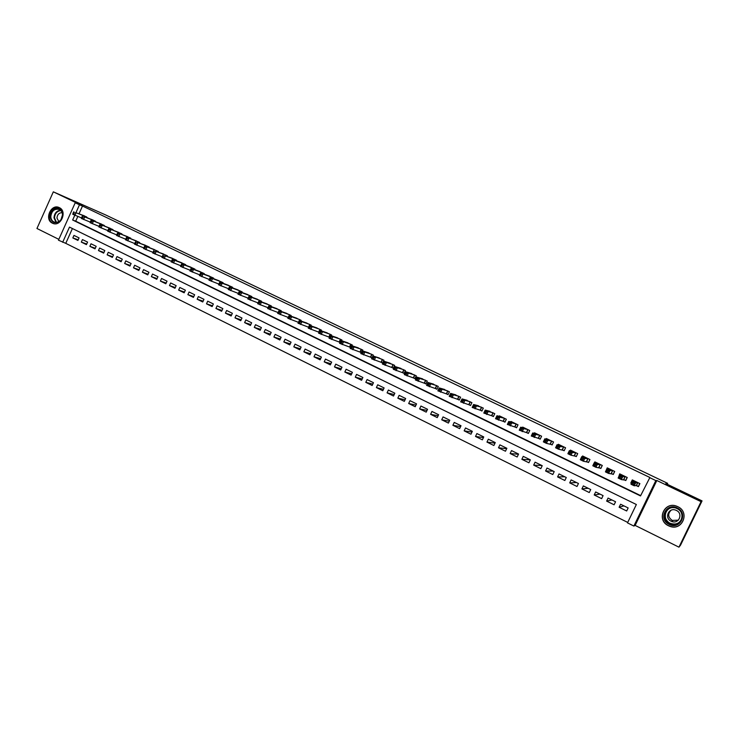 <?xml version="1.0" encoding="UTF-8"?>
<svg xmlns="http://www.w3.org/2000/svg" width="739" height="739" viewBox="0 0 739 739"><rect width="100%" height="100%" fill="white"/><g stroke="black" fill="none" stroke-linecap="round" stroke-linejoin="round"><path stroke-width="1.11" d="M52.367 223.15L52.626 223.27C60.764 227.279 67.646 211.197 59.314 207.641L59.166 207.567C51.028 203.456 44.035 219.52 52.367 223.15M668.509 525.762L669.636 526.242C682.245 531.489 690.309 512.118 677.765 506.677L677.118 506.381C664.463 500.617 655.816 520.117 668.509 525.762M72.404 228.545L65.762 243.353L58.455 240.193L75.221 202.763L79.479 204.795L76.006 212.546M667.215 484.248L667.65 483.343L105.418 214.837L53.328 191.835L36.95 228.49L58.834 239.353M667.65 483.343L665.839 483.592L702.05 500.894L680.545 545.142L678.956 547.165L701.062 501.661L656.832 480.507L655.835 480.581L633.868 526.057L627.494 522.889L636.362 504.515L69.475 227.104L62.667 242.29M656.832 480.507L635.134 525.411L678.956 547.165M635.134 525.411L633.868 526.057M65.762 243.353L627.716 522.418M702.05 500.894L701.062 501.661M87.987 218.033L82.99 215.308M96.55 222.162L91.516 219.418M105.169 226.328L100.107 223.566M113.852 230.522L108.753 227.732M122.591 234.743L117.464 231.935M131.385 239.002L126.23 236.166M140.253 243.279L135.052 240.424M149.176 247.593L149.37 247.168L143.948 244.711M158.155 251.934L158.358 251.5L152.899 249.025M167.208 256.313L167.411 255.86L161.906 253.375M176.316 260.71L176.529 260.257L170.986 257.754M185.489 265.153L185.701 264.682L180.122 262.16M194.736 269.615L194.948 269.135L189.332 266.603M204.038 274.114L204.26 273.624L198.597 271.074M213.405 278.649L213.636 278.15L207.936 275.582M222.845 283.213L223.086 282.695L217.34 280.118M232.351 287.813L232.6 287.286L226.808 284.681M241.93 292.45L242.18 291.905L236.341 289.291M251.565 297.115L251.823 296.551L245.948 293.919M261.283 301.817L261.551 301.235L255.629 298.593M271.065 306.546L271.342 305.955L265.375 303.295M280.922 311.322L281.199 310.713L275.194 308.034M290.843 316.126L291.138 315.498L285.078 312.809M300.838 320.975L301.142 320.32L295.037 317.613M310.916 325.853L311.221 325.178L305.078 322.463M321.059 330.767L321.382 330.074L315.183 327.34M331.275 335.728L331.617 335.007L325.363 332.254M341.575 340.725L341.926 339.977L335.626 337.206M351.949 345.75L352.309 344.984L345.963 342.203M362.396 350.831L362.775 350.027L356.374 347.228M382.7 362.886L371.569 358.794L373.315 355.108L366.867 352.3M380.761 362.138L382.626 363.034L383.938 360.226L377.435 357.399M391.448 367.301L393.324 368.207L394.644 365.38L388.086 362.553M402.21 372.502L404.104 373.417L405.425 370.581L398.82 367.736M413.055 377.74L414.967 378.664L416.297 375.818L409.628 372.964M423.992 383.024L425.913 383.947L427.253 381.102L420.528 378.229M435.003 388.344L436.943 389.277L438.292 386.423L431.511 383.541M446.107 393.711L448.056 394.654L449.414 391.781L442.569 388.89M457.293 399.115L459.261 400.067L460.619 397.185L453.718 394.284M468.572 404.566L470.549 405.517L471.916 402.626L464.951 399.725M479.934 410.053L481.93 411.023L483.306 408.113L476.276 405.203M491.389 415.586L493.403 416.556L494.779 413.646L487.685 410.736M502.926 421.165L504.959 422.145L506.344 419.225L499.398 415.872L499.185 416.306M514.566 426.791L516.607 427.779L518.002 424.842L511 421.461L510.778 421.923M526.288 432.454L528.357 433.451L529.752 430.504L522.695 427.096L522.455 427.595M538.112 438.162L540.191 439.169L541.604 436.213L534.482 432.786L534.232 433.313M550.028 443.927L552.125 444.933L553.539 441.968L546.361 438.513L546.093 439.086M562.046 449.728L564.153 450.753L565.575 447.769L558.342 444.287L558.047 444.906M574.157 455.584L576.281 456.61L577.713 453.617L570.416 450.106L570.092 450.79M586.36 461.478L588.512 462.512L589.944 459.519L582.591 455.972L582.23 456.72M598.673 467.427L600.835 468.471L602.276 465.459L594.867 461.884L594.47 462.725M611.079 473.422L613.259 474.475L614.719 471.454L607.246 467.852L605.888 470.919M623.587 479.472L625.794 480.535L627.254 477.496L619.716 473.865L618.617 477.061M623.965 505.882L619.125 507.259L626.681 510.982L628.141 507.942L620.584 504.229L619.125 507.259M611.947 499.98L606.617 501.088L614.109 504.783L615.569 501.753L608.068 498.068L606.617 501.088M600.031 494.114L594.211 494.973L601.638 498.64L603.089 495.62L595.652 491.962L594.211 494.973M588.207 488.303L581.907 488.913L589.279 492.543L590.72 489.541L583.348 485.911L581.907 488.913M576.466 482.53L569.704 482.89L577.011 486.493L578.452 483.5L571.136 479.907L569.704 482.89M564.827 476.803L557.594 476.923L564.845 480.498L566.277 477.514L559.017 473.948L557.594 476.923M553.271 471.122L545.585 471.002L552.781 474.549L554.204 471.574L546.999 468.036L545.585 471.002M541.807 465.487L533.678 465.127L540.809 468.646L542.223 465.69L535.082 462.18L533.678 465.127M530.325 459.88L521.854 459.307L528.939 462.79L530.343 459.843L523.258 456.36L521.854 459.307M518.445 454.273L510.132 453.524L517.161 456.988L518.556 454.051L511.527 450.587L510.132 453.524M506.677 448.684L498.502 447.788L505.467 451.224L506.862 448.296L499.887 444.869L498.502 447.788M495.01 443.123L486.964 442.098L493.874 445.506L495.259 442.587L488.34 439.188L486.964 442.098M483.435 437.59L475.519 436.453L482.373 439.834L483.749 436.934L476.886 433.553L475.519 436.453M471.962 432.093L464.157 430.855L470.965 434.209L472.332 431.317L465.524 427.964L464.157 430.855M460.591 426.625L452.887 425.304L459.64 428.629L461.007 425.747L454.245 422.422L452.887 425.304M449.303 421.184L441.71 419.789L448.407 423.087L449.765 420.214L443.058 416.916L441.71 419.789M438.116 415.78L430.606 414.32L437.257 417.59L438.606 414.727L431.955 411.457L430.606 414.32M427.013 410.413L419.604 408.889L426.2 412.14L427.539 409.286L420.934 406.044L419.604 408.889M415.992 405.074L408.676 403.503L415.216 406.727L416.556 403.882L410.006 400.667L408.676 403.503M405.074 399.771L397.831 398.155L404.325 401.36L405.656 398.524L399.152 395.328L397.831 398.155M394.229 394.515L387.07 392.852L393.517 396.03L394.838 393.203L388.391 390.035L387.07 392.852M383.467 389.287L376.391 387.587L382.793 390.737L384.104 387.929L377.703 384.779L376.391 387.587M372.798 384.086L365.796 382.359L372.142 385.49L373.454 382.691L367.098 379.56L365.796 382.359M362.212 378.931L355.274 377.176L361.583 380.28L362.886 377.49L356.577 374.387L355.274 377.176M351.699 373.814L344.836 372.031L351.09 375.116L352.392 372.327L346.129 369.251L344.836 372.031M341.27 368.724L334.481 366.923L340.688 369.98L341.972 367.209L335.765 364.151L334.481 366.923M330.915 363.68L324.199 361.851L330.351 364.89L331.635 362.119L325.474 359.089L324.199 361.851M320.643 358.664L313.992 356.817L320.107 359.838L321.382 357.076L315.257 354.064L313.992 356.817M310.454 353.685L303.858 351.819L309.927 354.812L311.193 352.069L305.124 349.085L303.858 351.819M300.33 348.743L293.799 346.868L299.822 349.833L301.087 347.099L295.064 344.134L293.799 346.868M290.288 343.829L283.813 341.945L289.799 344.891L291.055 342.166L285.069 339.219L283.813 341.945M280.321 338.952L273.901 337.058L279.841 339.986L281.097 337.27L275.157 334.342L273.901 337.058M270.419 334.111L264.063 332.208L269.957 335.109L271.204 332.402L265.31 329.502L264.063 332.208M260.599 329.308L254.299 327.386L260.146 330.278L261.394 327.58L255.537 324.698L254.299 327.386M250.844 324.532L244.6 322.61L250.41 325.474L251.648 322.786L245.838 319.922L244.6 322.61M241.163 319.793L234.974 317.862L240.748 320.708L241.976 318.029L236.203 315.193L234.974 317.862M231.556 315.082L225.423 313.151L231.141 315.978L232.369 313.299L226.642 310.482L225.423 313.151M222.014 310.408L215.927 308.477L221.617 311.276L222.836 308.616L217.146 305.817L215.927 308.477M212.536 305.761L206.504 303.831L212.148 306.611L213.368 303.96L207.714 301.179L206.504 303.831M203.133 301.152L197.156 299.221L202.754 301.983L203.964 299.332L198.357 296.579L197.156 299.221M193.794 296.579L187.863 294.639L193.433 297.383L194.634 294.741L189.064 292.007L187.863 294.639M184.528 292.025L178.644 290.094L184.168 292.81L185.369 290.187L179.836 287.471L178.644 290.094M175.319 287.517L169.48 285.577L174.967 288.284L176.159 285.66L170.672 282.963L169.48 285.577M166.183 283.028L160.391 281.088L165.841 283.776L167.023 281.171L161.573 278.483L160.391 281.088M157.102 278.575L151.356 276.635L156.77 279.305L157.952 276.709L152.539 274.04L151.356 276.635M148.086 274.151L142.396 272.22L147.763 274.871L148.945 272.275L143.569 269.633L142.396 272.22M139.144 269.763L133.491 267.832L138.821 270.456L139.994 267.869L134.655 265.246L133.491 267.832M130.249 265.393L124.642 263.472L129.944 266.077L131.108 263.5L125.806 260.895L124.642 263.472M121.427 261.061L115.857 259.14L121.122 261.735L122.286 259.167L117.021 256.572L115.857 259.14M112.661 256.756L107.137 254.835L112.365 257.412L113.52 254.853L108.291 252.285L107.137 254.835M103.959 252.479L98.472 250.567L103.663 253.126L104.818 250.576L99.617 248.018L98.472 250.567M95.313 248.239L89.872 246.327L95.026 248.867L96.172 246.318L91.008 243.787L89.872 246.327M86.722 244.018L81.327 242.115L86.445 244.637L87.581 242.096L82.463 239.584L81.327 242.115M79.055 237.903L73.965 235.399L72.838 237.921L77.918 240.434L79.055 237.903M74.787 215.271L72.653 220.01L640.51 495.934L649.895 477.486L82.5 206.033L79.036 213.747M77.817 216.462L75.701 221.183L640.658 495.62M636.205 485.56L638.422 486.631L639.891 483.592L632.298 479.925L630.829 482.964L631.448 483.26M370.165 357.011L371.985 357.898M359.634 351.93L361.232 352.697M349.196 346.877L350.563 347.542M338.832 341.871L339.977 342.425M328.541 336.901L329.465 337.353M318.324 331.968L319.036 332.31M308.191 327.063L308.69 327.312M288.136 317.382L277.707 313.401L278.982 310.629L286.908 313.456M75.221 202.763L81.863 205.488L53.328 191.835M82.5 206.033L79.479 204.795M649.405 477.505L655.835 480.581M75.701 221.183L72.653 220.01M631.623 482.9L630.829 482.964M78.195 239.833L72.838 237.921M638.625 486.225L639.604 483.445M632.972 481.098L633.305 480.415M638.247 486.271L636.297 485.551L634.201 485.791L630.977 484.239L632.473 481.135L634.505 480.997M632.833 482.539L632.473 481.135L635.697 482.687L634.201 485.791L633.526 484.414L634.127 483.167L632.833 482.539L632.242 483.786L633.526 484.414M637.674 482.521L634.127 483.167M630.977 484.239L632.242 483.786M677.201 507.933C688.619 512.958 680.176 530.334 669.192 524.431C657.876 519.369 666.218 502.141 677.201 507.933M669.534 523.794L670.393 524.163C680.48 528.403 686.984 512.894 676.933 508.524L676.379 508.275C666.255 503.702 659.382 519.295 669.534 523.794M678.319 520.164L672.222 520.422C667.964 517.291 667.566 513.891 671.049 510.252M671.132 521.207L671.714 521.457C678.845 524.487 683.473 513.522 676.361 510.418L675.945 510.233C668.795 507.037 663.982 518.039 671.132 521.207M677.792 506.705L677.146 506.418C664.583 500.691 656.001 520.044 668.601 525.66L669.719 526.131C682.236 531.341 690.235 512.118 677.792 506.705M62.686 214.587L61.069 219.816C55.582 224.499 51.896 223.418 50.012 216.582C49.458 207.456 62.723 205.313 62.686 214.587M50.788 216.629C50.945 219.215 52.035 221.007 54.058 222.005C56.681 222.929 59 222.134 61.023 219.612L62.519 214.772C62.362 212.213 61.291 210.43 59.296 209.433C54.437 208.49 51.61 210.883 50.788 216.629M62.15 212.712C59.055 212.721 57.319 214.495 56.958 218.051L58.834 221.617M59.637 207.807L59.637 207.807C53.614 206.634 50.095 209.608 49.079 216.73C49.273 219.945 50.621 222.171 53.143 223.409L53.808 223.649M625.961 480.184L627.023 477.385M620.501 474.937L620.778 474.373M625.674 480.202L621.342 479.574L618.146 478.031L619.633 474.937L621.915 474.918M619.975 476.332L619.633 474.937L622.838 476.479L621.342 479.574L620.658 478.188L621.259 476.951L619.975 476.332L619.374 477.57L620.658 478.188M625.055 476.433L621.259 476.951M618.146 478.031L619.374 477.57M613.407 474.17L614.552 471.371M608.123 468.849L608.345 468.387M613.204 474.17L608.594 473.413L605.426 471.879L606.904 468.803L609.416 468.896M607.218 470.18L606.904 468.803L610.081 470.327L608.594 473.413L607.901 472.027L608.493 470.789L607.218 470.18L606.627 471.408L607.901 472.027M612.529 470.401L608.493 470.789M605.426 471.879L606.627 471.408M600.964 468.203L602.174 465.404M600.835 468.203L595.948 467.297L592.807 465.773L594.276 462.706L597.029 462.928M594.572 464.074L594.276 462.706L597.426 464.231L595.948 467.297L595.246 465.912L595.828 464.683L594.572 464.074L593.98 465.302L595.246 465.912M600.114 464.415L595.828 464.683M592.807 465.773L593.98 465.302M588.623 462.281L589.898 459.492M588.567 462.272L583.413 461.238L580.3 459.723L581.759 456.674L584.734 457.007M582.027 458.014L581.759 456.674L584.882 458.18L583.413 461.238L582.692 459.843L583.274 458.623L582.027 458.014L581.445 459.242L582.692 459.843M587.801 458.476L583.274 458.623M580.3 459.723L581.445 459.242M576.383 456.388L570.979 455.224L567.885 453.728L569.344 450.679L572.54 451.123M569.593 452.009L569.344 450.679L572.439 452.176L570.979 455.224L570.249 453.829L570.831 452.61L569.593 452.009L569.002 453.229L570.249 453.829M575.579 452.591L570.831 452.61M567.885 453.728L569.002 453.229M564.254 450.531L558.647 449.257L555.58 447.779L557.03 444.739L560.448 445.303M557.252 446.051L557.03 444.739L560.097 446.227L558.647 449.257L557.899 447.862L558.481 446.652L557.252 446.051L556.67 447.271L557.899 447.862M563.469 446.753L558.481 446.652M555.58 447.779L556.67 447.271M552.227 444.73L546.417 443.345L543.368 441.876L544.809 438.855L548.458 439.52M545.012 440.148L544.809 438.855L547.858 440.315L546.417 443.345L545.659 441.95L546.232 440.74L545.012 440.148L544.44 441.359L545.659 441.95M551.442 440.961L547.858 440.315L546.232 440.74M543.368 441.876L544.44 441.359M540.292 438.966L531.267 436.019L532.699 433.008L536.551 433.784M532.884 434.292L532.699 433.008L535.72 434.467L534.279 437.479L533.512 436.084L534.085 434.874L532.884 434.292L532.302 435.493L533.512 436.084M539.516 435.206L535.72 434.467L534.085 434.874M531.267 436.019L532.302 435.493M528.45 433.248L519.258 430.209L520.681 427.216L524.745 428.093M520.838 428.481L520.681 427.216L523.674 428.657L522.251 431.659L521.466 430.255L522.039 429.054L520.838 428.481L520.274 429.682L521.466 430.255M527.692 429.507L523.674 428.657L522.039 429.054M519.258 430.209L520.274 429.682M516.7 427.585L507.342 424.445L508.765 421.461L513.042 422.449M508.903 422.717L508.765 421.461L511.73 422.893L510.316 425.886L509.522 424.491L510.095 423.29L508.903 422.717L508.33 423.909L509.522 424.491M515.961 423.853L511.73 422.893L510.095 423.29M507.342 424.445L508.33 423.909M505.051 421.96L495.527 418.736L496.941 415.761L501.421 416.842M497.061 416.999L496.941 415.761L499.887 417.184L498.474 420.158L497.67 418.764L498.234 417.563L497.061 416.999L496.497 418.191L497.67 418.764M504.312 418.246L499.887 417.184L498.234 417.563M495.527 418.736L496.497 418.191M493.486 416.371L483.805 413.064L485.209 410.099L489.892 411.29M485.311 411.327L485.209 410.099L488.137 411.512L486.733 414.477L485.92 413.083L486.484 411.891L485.311 411.327L484.747 412.51L485.92 413.083M492.765 412.676L488.137 411.512L486.484 411.891M483.805 413.064L484.747 412.51M482.013 410.838L472.184 407.448L473.579 404.492L478.456 405.776M473.653 405.702L473.579 404.492L476.479 405.887L475.075 408.843L474.253 407.448L474.817 406.256L473.653 405.702L473.099 406.884L474.253 407.448M481.301 407.152L476.479 405.887L474.817 406.256M472.184 407.448L473.099 406.884M470.632 405.341L460.646 401.868L462.032 398.921L467.103 400.307M462.097 400.122L462.032 398.921L464.914 400.307L463.519 403.254L462.688 401.85L463.242 400.677L462.097 400.122L461.533 401.295L462.688 401.85M469.93 401.674L464.914 400.307L463.242 400.677M460.646 401.868L461.533 401.295M459.344 399.891L449.201 396.335L450.587 393.397L455.843 394.885M450.624 394.58L450.587 393.397L453.441 394.774L452.056 397.711L451.215 396.307L451.769 395.134L450.624 394.58L450.069 395.753L451.215 396.307M458.651 396.233L453.441 394.774L451.769 395.134M449.201 396.335L450.069 395.753M448.139 394.478L437.848 390.839L439.225 387.92L444.675 389.499M439.243 389.093L439.225 387.92L442.051 389.287L440.675 392.206L439.825 390.811L440.379 389.638L439.243 389.093L438.698 390.257L439.825 390.811M447.455 390.839L442.051 389.287L440.379 389.638M437.848 390.839L438.698 390.257M437.017 389.111L426.588 385.398L427.955 382.488L433.59 384.151M427.955 383.643L427.955 382.488L430.763 383.837L429.396 386.756L428.528 385.352L429.082 384.178L427.955 383.643L427.41 384.807L428.528 385.352M436.352 385.49L430.763 383.837L429.082 384.178M426.588 385.398L427.41 384.807M425.987 383.79L415.41 379.994L416.768 377.093L422.588 378.848M416.75 378.229L416.768 377.093L419.558 378.433L418.191 381.333L417.323 379.929L417.868 378.774L416.75 378.229L416.205 379.393L417.323 379.929M425.331 380.169L419.558 378.433L417.868 378.774M415.41 379.994L416.205 379.393M415.041 378.507L404.325 374.627L405.674 371.735L411.669 373.592M405.637 372.862L405.674 371.735L408.436 373.075L407.087 375.966L406.21 374.562L406.746 373.398L405.637 372.862L405.101 374.026L406.21 374.562M414.394 374.904L408.436 373.075L406.746 373.398M404.325 374.627L405.101 374.026M404.178 373.26L393.314 369.306L394.663 366.433L400.834 368.373M394.617 367.542L394.663 366.433L397.406 367.754L396.058 370.636L395.171 369.232L395.716 368.077L394.617 367.542L394.072 368.696L395.171 369.232M403.54 369.666L397.406 367.754L395.716 368.077M393.314 369.306L394.072 368.696M393.397 368.05L382.405 364.031L383.744 361.159L390.081 363.191M383.67 362.258L383.744 361.159L386.46 362.47L385.121 365.343L384.225 363.939L384.76 362.784L383.67 362.258L383.135 363.412L384.225 363.939M392.76 364.475L386.46 362.47L384.76 362.784M382.405 364.031L383.135 363.412M382.072 359.33L372.899 355.93L379.412 358.046M373.897 357.547L375.606 357.233L374.267 360.096L373.361 358.692L373.897 357.547L372.816 357.02L372.28 358.166L373.361 358.692M371.569 358.794L372.28 358.166M372.899 355.93L372.816 357.02M372.05 357.75L360.817 353.593L362.147 350.748L368.826 352.937M362.045 351.819L362.147 350.748L364.826 352.041L363.496 354.886L362.581 353.482L363.117 352.337L362.045 351.819L361.51 352.965L362.581 353.482M371.468 354.212L364.826 352.041L363.117 352.337M360.817 353.593L361.51 352.965M361.297 352.568L350.147 348.429L351.468 345.593L358.313 347.875M351.348 346.656L351.468 345.593L354.129 346.877L352.808 349.723L351.884 348.309L352.42 347.173L351.348 346.656L350.822 347.792L351.884 348.309M360.937 349.141L354.129 346.877L352.42 347.173M350.147 348.429L350.822 347.792M350.619 347.432L339.561 343.312L340.873 340.485L347.884 342.85M340.744 341.538L340.873 340.485L343.515 341.76L342.203 344.586L341.27 343.182L341.797 342.046L340.744 341.538L340.217 342.674L341.27 343.182M350.489 344.106L343.515 341.76L341.797 342.046M339.561 343.312L340.217 342.674M340.023 342.333L329.058 338.231L330.361 335.414L337.529 337.862M330.213 336.457L330.361 335.414L332.984 336.679L331.682 339.497L330.739 338.092L331.266 336.966L330.213 336.457L329.686 337.584L330.739 338.092M340.116 339.099L332.984 336.679L331.266 336.966M329.058 338.231L329.686 337.584M329.511 337.27L318.629 333.187L319.932 330.379L327.257 332.91M319.765 331.414L319.932 330.379L322.537 331.635L321.234 334.444L320.283 333.04L320.809 331.913L319.765 331.414L319.248 332.532L320.283 333.04M329.816 334.139L322.537 331.635L320.809 331.913M318.629 333.187L319.248 332.532M319.072 332.245L308.283 328.19L309.576 325.391L317.059 327.987M309.392 326.407L309.576 325.391L312.163 326.638L310.86 329.437L309.909 328.024L310.426 326.906L309.392 326.407L308.874 327.525L309.909 328.024M319.599 329.215L312.163 326.638L310.426 326.906M308.283 328.19L308.874 327.525M308.717 327.257L298.011 323.22L299.304 320.43L306.934 323.109M299.101 321.437L299.304 320.43L301.863 321.668L300.579 324.458L299.609 323.045L300.126 321.936L299.101 321.437L298.584 322.555L299.609 323.045M309.456 324.329L301.863 321.668L300.126 321.936M298.011 323.22L298.584 322.555M298.436 322.315L287.822 318.287L289.106 315.516L296.884 318.269M288.884 316.504L289.106 315.516L291.646 316.735L290.362 319.516L289.392 318.112L289.91 316.994L288.884 316.504L288.376 317.622L289.392 318.112M299.387 319.47L291.646 316.735L289.91 316.994M287.822 318.287L288.376 317.622M278.751 311.609L278.982 310.629L281.504 311.849L280.229 314.62L279.25 313.207L279.758 312.098L278.751 311.609L278.243 312.717L279.25 313.207M289.392 314.657L281.504 311.849L279.758 312.098M277.707 313.401L278.243 312.717M278.095 312.542L267.666 308.542L268.931 305.78L276.996 308.68M268.682 306.75L268.931 305.78L271.435 306.99L270.169 309.752L269.181 308.348L269.689 307.239L268.682 306.75L268.174 307.858L269.181 308.348M279.471 309.872L271.435 306.99L269.689 307.239M267.666 308.542L268.174 307.858M268.045 307.71L257.689 303.72L258.955 300.976L267.167 303.941M258.696 301.928L258.955 300.976L261.44 302.168L260.174 304.921L259.186 303.517L259.694 302.408L258.696 301.928L258.188 303.036L259.186 303.517M269.615 305.124L261.44 302.168L259.694 302.408M257.689 303.72L258.188 303.036M258.059 302.916L247.796 298.935L249.052 296.2L257.403 299.24M248.784 297.143L249.052 296.2L251.528 297.383L250.262 300.126L249.265 298.722L249.773 297.623L248.784 297.143L248.276 298.242L249.265 298.722M259.842 300.413L251.528 297.383L249.773 297.623M247.796 298.935L248.276 298.242M248.156 298.15L237.976 294.187L239.224 291.452L247.713 294.575M238.937 292.395L239.224 291.452L241.681 292.635L240.424 295.369L239.418 293.965L239.926 292.866L238.937 292.395L238.438 293.485L239.418 293.965M250.133 295.739L241.681 292.635L239.926 292.866M237.976 294.187L238.438 293.485M238.327 293.42L228.231 289.476L229.469 286.75L238.097 289.937M229.173 287.674L229.469 286.75L231.907 287.924L230.66 290.649L229.644 289.235L230.143 288.145L229.173 287.674L228.674 288.764L229.644 289.235M240.498 291.092L231.907 287.924L230.143 288.145M228.231 289.476L228.674 288.764M228.563 288.727L218.55 284.792L219.788 282.076L228.545 285.328M219.474 283L219.788 282.076L222.199 283.24L220.961 285.956L219.945 284.552L220.444 283.462L219.474 283L218.975 284.081L219.945 284.552M230.928 286.483L222.199 283.24L220.444 283.462M218.55 284.792L218.975 284.081M218.873 284.072L208.943 280.146L210.172 277.439L219.058 280.755M209.848 278.344L210.172 277.439L212.573 278.594L211.336 281.3L210.31 279.896L210.809 278.815L209.848 278.344L209.349 279.434L210.31 279.896M221.423 281.901L212.573 278.594L210.809 278.815M208.943 280.146L209.349 279.434M209.257 279.444L199.401 275.527L200.629 272.839L209.645 276.22M200.287 273.735L200.629 272.839L203.003 273.984L201.775 276.682L200.749 275.277L201.239 274.197L200.287 273.735L199.798 274.816L200.749 275.277M211.991 277.356L203.003 273.984L201.239 274.197M199.401 275.527L199.798 274.816M199.715 274.843L189.932 270.954L191.152 268.266L200.297 271.712M190.801 269.153L191.152 268.266L193.516 269.402L192.288 272.091L191.253 270.686L191.743 269.606L190.801 269.153L190.311 270.225L191.253 270.686M202.625 272.839L193.516 269.402L191.743 269.606M189.932 270.954L190.311 270.225M190.237 270.28L180.528 266.4L181.748 263.731L191.013 267.241M181.378 264.608L181.748 263.731L184.085 264.858L182.875 267.536L181.831 266.132L182.311 265.061L181.378 264.608L180.889 265.68L181.831 266.132M193.332 268.359L184.085 264.858L182.311 265.061M180.528 266.4L180.889 265.68M180.824 265.754L171.189 261.892L172.399 259.223L181.794 262.798M172.021 260.091L172.399 259.223L174.727 260.35L173.517 263.019L172.473 261.606L172.954 260.544L172.021 260.091L171.54 261.163L172.473 261.606M184.094 263.906L174.727 260.35L172.954 260.544M171.189 261.892L171.54 261.163M174.921 259.491L165.444 255.87L172.64 258.391M171.485 261.255L161.924 257.412L162.257 256.673L163.18 257.117L163.661 256.054L162.737 255.611L162.257 256.673M163.661 256.054L165.444 255.87L164.234 258.53L163.18 257.117M163.125 254.752L162.737 255.611M165.822 255.103L156.215 251.417L163.55 254.004M162.201 256.784L152.724 252.96L153.038 252.221L153.952 252.664L154.433 251.602L153.518 251.158L153.038 252.221M154.433 251.602L156.215 251.417L155.014 254.068L153.952 252.664M153.924 250.309L153.518 251.158M156.779 250.743L144.779 245.902L154.525 249.653M152.982 252.341L143.588 248.535L143.883 247.796L144.798 248.239L145.278 247.177L144.364 246.734L143.883 247.796M145.278 247.177L147.061 247.002L145.86 249.643L144.798 248.239M144.779 245.902L144.364 246.734M147.8 246.41L137.962 242.614L145.565 245.339M143.828 247.934L134.507 244.147L134.794 243.399L135.699 243.842L136.179 242.789L135.274 242.346L134.794 243.399M136.179 242.789L137.962 242.614L136.77 245.246L135.699 243.842M135.699 241.524L135.274 242.346M138.886 242.115L126.683 237.173L136.66 241.043M134.738 243.556L125.501 239.796L125.769 239.039L126.674 239.473L127.145 238.429L126.249 237.995L125.769 239.039M127.145 238.429L128.937 238.254L127.745 240.877L126.674 239.473M126.683 237.173L126.249 237.995M130.027 237.847L117.732 232.859L127.819 236.785M125.713 239.205L116.559 235.473L116.808 234.716L117.704 235.141L118.175 234.097L117.279 233.663L116.808 234.716M118.175 234.097L119.967 233.93L118.785 236.545L117.704 235.141M117.732 232.859L117.279 233.663M121.233 233.607L108.845 228.573L119.044 232.554M116.753 234.891L107.672 231.168L107.912 230.411L108.799 230.836L109.27 229.801L108.384 229.367L107.912 230.411M109.27 229.801L111.062 229.635L109.889 232.24L108.799 230.836M108.845 228.573L108.384 229.367M112.504 229.404L100.014 224.314L110.323 228.351M107.848 230.605L98.85 226.91L99.072 226.143L99.959 226.568L100.421 225.524L99.543 225.099L99.072 226.143M100.421 225.524L102.222 225.377L101.049 227.972L99.959 226.568M100.014 224.314L99.543 225.099M103.829 225.219L91.248 220.083L101.668 224.176M99.017 226.346L90.093 222.67L90.306 221.903L91.174 222.328L91.645 221.284L90.768 220.869L90.306 221.903M91.645 221.284L93.437 221.137L92.273 223.723L91.174 222.328M91.248 220.083L90.768 220.869M95.211 221.063L84.717 216.933L93.068 220.037M90.241 222.116L81.392 218.467L82.916 217.081L82.047 216.656L81.586 217.691M82.916 217.081L84.717 216.933L83.562 219.511L82.454 218.107M82.546 215.88L82.047 216.656M86.657 216.943L76.062 212.758L84.523 215.917M81.53 217.913L72.755 214.282L74.26 212.897L73.392 212.481L72.93 213.506M74.26 212.897L76.062 212.758L74.907 215.326L73.798 213.922M73.9 211.714L73.392 212.481M637.868 482.613L636.427 485.597M637.739 482.549L636.297 485.551M679.427 522.584C676.841 524.514 673.959 524.939 670.772 523.868L669.922 523.508C663.53 518.547 663.243 513.522 669.063 508.432M674.55 507.739C665.377 505.993 661.479 519.48 670.079 523.23C675.963 525.207 679.945 523.424 682.005 517.891M56.025 222.411L54.002 217.829C54.372 213.275 56.561 210.754 60.552 210.245M60.903 210.587C57.005 211.031 54.871 213.479 54.492 217.913L56.506 222.384M625.259 476.535L623.827 479.5M625.129 476.47L623.688 479.463M612.751 470.512L611.329 473.468M612.622 470.447L611.19 473.422M600.354 464.526L598.941 467.482M600.216 464.462L598.793 467.436M588.05 458.605L586.646 461.542M587.911 458.531L586.498 461.487M575.847 452.721L574.452 455.649M575.709 452.647L574.295 455.593M563.746 446.883L562.351 449.802M563.598 446.818L562.194 449.746M551.737 441.1L550.352 444M551.59 441.026L550.195 443.954M539.83 435.363L538.454 438.255M539.673 435.28L538.288 438.199M528.015 429.664L526.639 432.546M527.849 429.59L526.473 432.491M516.293 424.02L514.926 426.883M516.127 423.937L514.75 426.828M504.663 418.413L503.305 421.276M504.497 418.329L503.13 421.212M493.125 412.852L491.777 415.697M492.95 412.768L491.592 415.641M481.68 407.337L480.332 410.173M481.505 407.244L480.147 410.108M470.318 401.859L468.988 404.686M470.143 401.776L468.794 404.621M459.048 396.427L457.718 399.245M458.873 396.335L457.533 399.18M447.871 391.042L446.55 393.85M447.686 390.949L446.356 393.776M436.777 385.693L435.456 388.492M436.583 385.601L435.262 388.418M425.766 380.382L424.454 383.171M425.572 380.289L424.251 383.098M414.838 375.116L413.535 377.897M414.644 375.024L413.332 377.823M403.993 369.888L402.7 372.659M403.79 369.796L402.487 372.585M393.231 364.706L391.938 367.468M393.028 364.604L391.735 367.385M382.553 359.56L381.269 362.304M382.349 359.459L381.056 362.23M371.957 354.452L370.673 357.186M371.745 354.351L370.461 357.113M361.436 349.381L360.161 352.106M361.223 349.279L359.948 352.032M350.997 344.346L349.732 347.071M350.785 344.245L349.51 346.988M340.633 339.358L339.377 342.065M340.42 339.247L339.146 341.981M330.351 334.397L329.095 337.095M330.13 334.287L328.864 337.012M320.135 329.474L318.897 332.171M319.913 329.372L318.666 332.079M310.001 324.587L309.632 325.409M309.78 324.486L308.532 327.183M299.942 319.747L299.581 320.532M299.72 319.636L299.341 320.449M289.956 314.934L289.605 315.692M289.734 314.823L289.365 315.608M280.044 310.149L279.712 310.888M279.813 310.038L279.462 310.805M270.206 305.41L269.883 306.122M269.975 305.299L269.633 306.038M260.433 300.699L260.119 301.392M260.202 300.588L259.869 301.3M250.743 296.025L250.429 296.699M250.503 295.914L250.179 296.607M241.108 291.388L240.812 292.034M240.868 291.268L240.554 291.942M231.547 286.778L231.261 287.406M231.307 286.658L231.002 287.314M222.06 282.206L221.774 282.815M221.811 282.086L221.515 282.723M212.629 277.661L212.361 278.261M212.379 277.541L212.102 278.16M203.271 273.153L203.013 273.735M203.022 273.033L202.745 273.633M193.987 268.673L193.729 269.236M193.729 268.553L193.461 269.135M184.759 264.229L184.51 264.774M184.501 264.1L184.242 264.673M175.596 259.814L175.355 260.35M175.337 259.685L175.088 260.248M166.497 255.426L166.257 255.953M166.238 255.297L165.989 255.842M157.462 251.075L157.231 251.583M157.204 250.946L156.964 251.472M148.493 246.752L148.271 247.242M148.225 246.623L147.994 247.14M139.579 242.457L139.366 242.937M139.32 242.327L139.089 242.835M130.738 238.189L130.526 238.66M130.47 238.06L130.24 238.558M121.944 233.958L121.741 234.42M121.676 233.82L121.464 234.309M112.947 229.617L112.734 230.088M104.282 225.441L104.07 225.903M52.626 223.27L53.291 223.52M671.714 521.457L672.786 520.672M680.102 521.9C677.441 524.367 674.337 525.023 670.772 523.868L670.393 524.163M54.584 222.199L54.058 222.005"/></g></svg>
